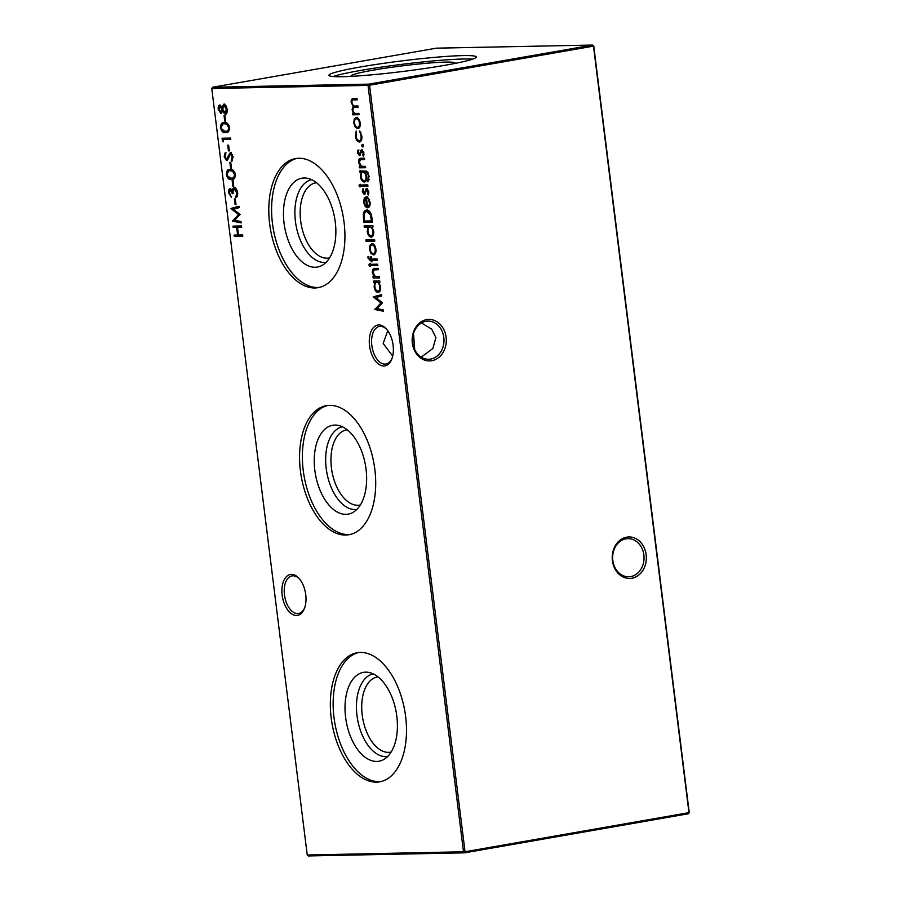 <?xml version="1.0" encoding="UTF-8"?>
<svg xmlns="http://www.w3.org/2000/svg" width="901" height="901" viewBox="0 0 901 901"><rect width="100%" height="100%" fill="white"/><g stroke="black" fill="none" stroke-linecap="round" stroke-linejoin="round"><path stroke-width="1.35" d="M291.395 574.387A20.746 11.69 80.1 0 1 299.2 578.6A20.746 11.69 80.1 0 1 304.425 608.49A20.746 11.69 80.1 0 1 296.519 615.451A20.746 11.69 80.1 0 1 282.171 595.156A20.746 11.69 80.1 0 1 291.395 574.387M299.673 579.163A19.079 10.756 -99.9 0 0 292.96 575.795A19.079 10.756 -99.9 0 0 292.025 575.885A19.079 10.756 -99.9 0 0 284.581 595.719A19.079 10.756 -99.9 0 0 297.668 613.57A19.079 10.756 -99.9 0 0 298.591 613.48A19.079 10.756 -99.9 0 0 304.673 607.803M378.769 324.957A20.746 11.69 80.1 0 1 386.574 329.169A20.746 11.69 80.1 0 1 391.789 359.06A20.746 11.69 80.1 0 1 383.882 366.02A20.746 11.69 80.1 0 1 369.545 345.725A20.746 11.69 80.1 0 1 378.769 324.957M387.047 329.732A19.079 10.756 -99.9 0 0 380.323 326.365A19.079 10.756 -99.9 0 0 379.4 326.455A19.079 10.756 -99.9 0 0 371.955 346.288A19.079 10.756 -99.9 0 0 385.031 364.139A19.079 10.756 -99.9 0 0 385.955 364.049A19.079 10.756 -99.9 0 0 392.036 358.373M643.877 555.005A19.079 15.7 88.9 0 0 627.974 538.64A19.079 15.7 88.9 0 0 625.992 538.832A19.079 15.7 88.9 0 0 612.815 560.433A19.079 15.7 88.9 0 0 628.729 576.798A19.079 15.7 88.9 0 0 630.7 576.606A19.079 15.7 88.9 0 0 643.877 555.005M626.736 537.165A20.746 17.074 -91.1 0 1 646.175 554.757A20.746 17.074 -91.1 0 1 631.849 578.239A20.746 17.074 -91.1 0 1 612.41 560.647A20.746 17.074 -91.1 0 1 626.736 537.165M443.81 337.481A19.079 15.7 88.9 0 0 427.907 321.105A19.079 15.7 88.9 0 0 425.936 321.297A19.079 15.7 88.9 0 0 412.759 342.898A19.079 15.7 88.9 0 0 428.662 359.262A19.079 15.7 88.9 0 0 430.633 359.082A19.079 15.7 88.9 0 0 443.81 337.481M426.669 319.63A20.746 17.074 -91.1 0 1 446.108 337.222A20.746 17.074 -91.1 0 1 431.782 360.704A20.746 17.074 -91.1 0 1 412.343 343.112A20.746 17.074 -91.1 0 1 426.669 319.63M421.184 357.145L432.829 348.541L435.904 337.638L431.703 329.102L421.42 322.963M413.514 333.55L414.719 349.667M392.701 356.064L383.173 343.484L387.779 330.712M345.601 717.309A45.095 25.419 80.1 0 1 368.16 672.315A45.095 25.419 80.1 0 1 396.823 716.284A45.095 25.419 80.1 0 1 383.421 759.678A45.095 25.419 80.1 0 1 345.601 717.309M387.644 756.502A41.942 23.629 80.1 0 1 356.999 715.597A41.942 23.629 80.1 0 1 373.217 673.88M391.135 752.042A38.169 21.511 80.1 0 1 390.448 752.189A38.169 21.511 80.1 0 1 362.213 715.011A38.169 21.511 80.1 0 1 377.316 676.989A38.169 21.511 80.1 0 1 378.015 676.888M381.078 781.539A65.525 36.918 80.1 0 1 334.001 717.534A65.525 36.918 80.1 0 1 358.553 652.549M331.208 718.029A65.525 36.918 80.1 0 1 357.145 652.741A65.525 36.918 80.1 0 1 405.63 716.543A65.525 36.918 80.1 0 1 379.681 781.831A65.525 36.918 80.1 0 1 331.208 718.029M314.821 470.221A45.095 25.419 80.1 0 1 337.391 425.238A45.095 25.419 80.1 0 1 366.054 469.207A45.095 25.419 80.1 0 1 352.64 512.59A45.095 25.419 80.1 0 1 314.821 470.221M356.864 509.414A41.942 23.629 80.1 0 1 326.218 468.509A41.942 23.629 80.1 0 1 342.436 426.792M360.355 504.965A38.169 21.511 80.1 0 1 359.668 505.101A38.169 21.511 80.1 0 1 331.433 467.934A38.169 21.511 80.1 0 1 346.547 429.901A38.169 21.511 80.1 0 1 347.234 429.8M350.298 534.451A65.525 36.918 80.1 0 1 303.232 470.457A65.525 36.918 80.1 0 1 327.784 405.461M300.427 470.941A65.525 36.918 80.1 0 1 326.376 405.664A65.525 36.918 80.1 0 1 374.85 469.466A65.525 36.918 80.1 0 1 348.912 534.744A65.525 36.918 80.1 0 1 300.427 470.941M284.052 223.144A45.095 25.419 80.1 0 1 306.61 178.15A45.095 25.419 80.1 0 1 335.273 222.119A45.095 25.419 80.1 0 1 321.86 265.513A45.095 25.419 80.1 0 1 284.052 223.144M326.094 262.326A41.942 23.629 80.1 0 1 295.438 221.432A41.942 23.629 80.1 0 1 311.667 179.716M329.575 257.877A38.169 21.511 80.1 0 1 328.899 258.013A38.169 21.511 80.1 0 1 300.652 220.846A38.169 21.511 80.1 0 1 315.767 182.824A38.169 21.511 80.1 0 1 316.454 182.723M319.528 287.374A65.525 36.918 80.1 0 1 272.451 223.369A65.525 36.918 80.1 0 1 297.003 158.385M269.658 223.865A65.525 36.918 80.1 0 1 295.596 158.576A65.525 36.918 80.1 0 1 344.069 222.378A65.525 36.918 80.1 0 1 318.132 287.667A65.525 36.918 80.1 0 1 269.658 223.865M351.3 76.348A52.416 3.75 172.9 0 1 351.052 76.101A52.416 3.75 172.9 0 1 386.754 67.98A52.416 3.75 172.9 0 1 445.702 62.101A52.416 3.75 172.9 0 1 455.061 63.149A52.416 3.75 172.9 0 1 454.881 63.442M333.1 76.54A74.254 5.305 172.9 0 1 392.431 65.57A74.254 5.305 172.9 0 1 463.474 59.004A74.254 5.305 172.9 0 1 472.575 59.162M342.2 76.698A74.254 5.305 -7.1 0 0 425.047 68.465A74.254 5.305 -7.1 0 0 476.314 56.966A74.254 5.305 -7.1 0 0 463.058 55.603A74.254 5.305 -7.1 0 0 380.211 63.825A74.254 5.305 -7.1 0 0 328.944 75.324A74.254 5.305 -7.1 0 0 342.2 76.698M359.15 140.702C360.67 140.342 361.312 138.777 361.042 135.995L359.747 130.938L361.819 135.995C362.146 139.565 361.335 141.581 359.386 142.031C357.269 141.671 355.929 139.666 355.343 136.017L356.188 131.017L356.12 136.096C356.548 138.867 357.551 140.398 359.15 140.702L360.287 140.511L361.864 138.517M357.449 152.888L357.99 150.084L358.632 150.985L358.215 152.877L359.229 154.274L361.729 149.825L363.925 152.967L363.475 156.098L362.788 155.22L363.171 153.057L361.932 151.154L359.431 155.603L357.449 152.888L358.204 152.753M359.229 154.274L360.648 153.733L361.098 152.168L360.197 152.325M361.098 152.168L361.729 150.185L360.828 150.343L361.729 149.825M363.531 151.436L361.38 151.537M360.321 155.085L359.758 155.546M361.053 172.192L359.961 172.215L359.803 170.886L366.707 171.145L369.128 176.224L367.845 181.811L368.374 176.359C367.991 173.454 366.966 172.035 365.333 172.114L366.741 176.438C367 179.828 366.189 181.709 364.297 182.07C362.303 181.777 361.008 179.918 360.389 176.528L361.053 172.192L361.954 172.035L359.961 172.215M359.927 186.924L359.015 185.719L359.522 184.457L360.332 185.696L359.882 186.935M367.518 206.475C368.903 206.239 369.511 204.899 369.32 202.466L367.721 197.296L370.074 202.274C370.334 205.676 369.489 207.512 367.54 207.804L365.299 206.599L363.61 202.376L364.297 197.972L366.313 196.745L367.518 206.475L370.097 204.651M364.286 227.176L364.128 225.847L372.879 225.667L373.037 227.007L371.967 227.029L373.701 231.444C373.949 234.902 373.104 236.805 371.167 237.166C369.151 236.85 367.845 234.97 367.248 231.523L368.013 227.097L364.286 227.176L365.187 227.018L365.04 225.824M371.009 253.451L369.466 249.329L369.973 245.185L372 243.653C374.016 243.923 375.323 245.782 375.92 249.205C376.179 252.64 375.345 254.544 373.408 254.904L371.009 253.451L371.91 253.294L371.212 252.156M377.834 265.513L371.606 265.637L371.437 264.308L377.665 264.184L377.834 265.513M236.017 204.651L235.15 204.673L234.429 198.952L235.307 198.93L236.017 204.651M233.742 186.349L232.863 186.361L232.154 180.65L233.032 180.628L233.742 186.349M231.456 168.048L230.588 168.059L229.868 162.349L230.746 162.326L231.456 168.048M229.327 150.884L228.449 150.906L227.739 145.185L228.606 145.174L229.327 150.884M229.485 127.548C229.383 131.309 228.099 132.999 225.622 132.616C223.257 133.1 221.556 131.478 220.52 127.728C220.599 123.933 221.883 122.187 224.372 122.513C226.748 122.086 228.46 123.775 229.485 127.548M226.658 132.526L225.622 132.616L226.523 132.458L221.725 128.989M223.437 122.592L224.372 122.513M219.912 105.012L221.95 107.095L223.865 104.167L225.768 105.259L227.198 109.19C227.525 112.197 226.849 113.886 225.194 114.269L222.491 111.386L220.948 113.594L218.222 109.28C217.997 106.802 218.56 105.383 219.912 105.012L219.709 105.034M373.69 282.418L373.521 281.078L379.76 280.954L379.929 282.295L378.848 282.317L380.594 286.732C380.841 290.19 379.985 292.093 378.048 292.453C376.032 292.138 374.726 290.257 374.129 286.811L374.85 282.396L373.69 282.418L374.591 282.261L374.444 281.067M369.804 266.234L368.892 265.029L369.399 263.768L370.21 265.007L369.759 266.245M242.808 236.242L234.271 236.411L234.102 235.082L237.605 235.003L236.659 227.379L233.156 227.446L232.987 226.117L241.524 225.948L241.693 227.277L237.537 227.367L238.483 234.992L242.639 234.913L242.808 236.242M593.759 45.996L592.712 45.05L436.456 48.158L212.535 87.251L368.802 84.142L592.712 45.05L593.759 45.996L689.231 812.499L688.465 813.749L464.544 852.842L463.508 851.907L368.036 85.392L211.769 88.501L307.241 855.004L465.04 851.738L688.961 812.646L593.477 46.131L369.568 85.223L465.04 851.738L464.544 852.842L308.288 855.95L307.241 855.004M359.048 114.709L352.82 114.832L352.651 113.503L353.733 113.481L352.077 109.753L353.147 106.262L351.153 102.309C351.086 99.572 351.931 98.322 353.654 98.569L357.033 98.502L357.201 99.842L353.823 99.91C352.516 99.628 351.897 100.495 351.942 102.523C352.651 105.248 353.856 106.397 355.535 105.991L357.956 105.935L358.125 107.275L354.96 107.332C353.564 106.994 352.877 107.872 352.865 109.967C353.53 112.591 354.656 113.74 356.267 113.425L358.891 113.38L359.048 114.709M352.922 98.637L353.654 98.569M379.377 277.902L373.149 278.026L372.98 276.697L374.106 276.675L372.35 272.564C372.259 269.568 373.149 268.194 375.007 268.442L378.195 268.374L378.364 269.703L374.028 269.951L373.149 272.778L375.255 276.449L379.22 276.573L379.377 277.902M374.208 268.509L375.007 268.442M378.341 269.568L374.028 269.951M383.364 309.921L383.533 311.273L374.76 309.482L380.977 303.006L373.183 296.823L381.472 294.683L381.641 296.024L375.672 297.567L382.486 302.815L377.035 308.626L383.364 309.921M225.622 121.151L224.743 121.162L224.034 115.441L224.901 115.429L225.622 121.151M223.369 141.829L222.389 140.973L222.04 138.225L230.577 138.056L230.746 139.396L223.088 139.542L223.369 141.829M226.388 159.162L230.296 152.584L233.134 156.785L231.827 161.347L231.242 160.096L232.255 156.808L230.442 153.925L227.795 159.646L226.59 160.502L224.146 156.875L225.092 152.877L225.768 154.082L225.036 157.011L226.388 159.162L227.412 158.993L226.601 159.128M232.661 154.916L231.343 153.767L229.676 154.476M235.33 174.456C235.229 178.207 233.945 179.896 231.467 179.513C229.102 179.997 227.401 178.375 226.354 174.636C226.444 170.83 227.728 169.084 230.206 169.411C232.593 168.994 234.294 170.672 235.33 174.456M232.492 179.423L231.467 179.513L232.368 179.355L227.57 175.886M229.271 169.489L230.206 169.411M236.929 190.167L234.451 189.007C233.224 189.582 232.818 191.125 233.224 193.625L232.345 193.636L230.476 189.852L229.507 192.87L231.377 197.285L228.64 192.904C228.392 190.381 228.955 188.917 230.307 188.523L232.278 190.224L232.807 188.591L234.215 187.678C235.994 188.005 237.132 189.706 237.605 192.769C237.864 195.551 237.233 197.218 235.713 197.781L236.726 192.758L234.305 189.03L235.093 188.895M233.246 193.478L231.377 189.694L230.363 189.863L231.174 189.728M240.972 221.556L241.141 222.896L232.368 221.105L238.574 214.629L230.791 208.458L239.08 206.306L239.249 207.647L233.28 209.201L240.094 214.438L234.643 220.249L240.972 221.556M368.036 258.17L368.002 256.537L368.791 256.515L368.768 257.877L370.773 258.959L370.48 256.672L371.246 256.661L371.539 258.947L377.001 258.846L377.17 260.175L371.708 260.288L371.888 261.808L368.036 258.17L368.791 258.035M374.793 241.108L366.043 241.288L365.885 239.948L374.636 239.779L374.793 241.108M371.876 217.625L372.451 222.232L363.914 222.401L363.261 214.675C363.666 211.645 364.837 210.124 366.763 210.113C369.545 210.338 371.246 212.85 371.876 217.625M362.292 191.778L362.833 188.985L363.486 189.874L363.058 191.767L364.072 193.163L366.572 188.714L368.768 191.868L368.318 194.988L367.631 194.109L368.013 191.947L366.775 190.055L364.274 194.492L362.292 191.778L363.047 191.654M364.072 193.163L365.491 192.623L365.941 191.057L365.04 191.215M365.941 191.057L366.572 189.086L365.671 189.244L366.572 188.714M368.374 190.325L366.223 190.426M365.164 193.974L364.601 194.436M367.957 186.203L361.718 186.327L361.56 184.998L367.788 184.874L367.957 186.203M365.66 167.71L359.42 167.834L359.251 166.505L360.377 166.482L358.632 162.371C358.53 159.376 359.42 157.99 361.278 158.238L364.466 158.182L364.635 159.511L360.299 159.759L359.42 162.585L361.538 166.246L365.491 166.381L365.66 167.71M360.479 158.317L361.278 158.238M364.612 159.376L360.299 159.759M362.585 146.919L361.594 145.714L362.157 144.464L363.024 145.692L362.529 146.931M355.287 127.244L353.744 123.122L354.251 118.977L356.289 117.445C358.294 117.716 359.6 119.563 360.197 122.998C360.456 126.433 359.623 128.336 357.686 128.685L355.287 127.244L356.188 127.086L355.49 125.949M368.036 85.392L369.568 85.223L368.802 84.142L368.036 85.392M211.769 88.501L212.535 87.251M689.231 812.499L688.465 813.749M242.786 236.107L234.271 236.411M235.172 236.253L235.026 235.06M238.461 234.857L237.605 235.003M237.582 227.356L236.659 227.379M237.56 227.221L233.156 227.446M234.057 227.289L233.911 226.095M241.671 227.142L237.537 227.367M359.037 114.573L352.82 114.832M353.721 114.675L353.575 113.481M354.239 112.862L354.634 113.323L353.733 113.481M353.462 111.848L352.674 111.983M352.843 109.618L352.077 109.753M352.978 109.595L354.048 106.104L353.147 106.262M351.908 102.173L351.153 102.309M352.009 101.002L353.417 98.581M357.179 99.696L354.724 99.752M358.114 107.14L355.861 107.174M370.615 266.088L369.793 264.871L368.892 265.029M369.793 264.871L370.3 263.61M379.366 277.767L373.149 278.026M374.05 277.868L373.904 276.675M374.557 275.954L375.007 276.517L374.106 276.675M373.115 272.429L372.35 272.564M373.217 270.964L374.715 268.453M376.325 269.613L374.929 269.793L376.325 269.613M379.907 282.148L378.848 282.317M378.803 292.296L375.999 289.885M374.884 286.687L374.129 286.811M375.03 284.153L375.751 282.238L374.85 282.396M375.751 282.238L374.591 282.261M379.467 283.196L377.249 282.283M378.296 291.057L380.627 288.883M380.571 286.563L379.817 286.698C379.366 284.018 378.375 282.576 376.821 282.351C375.323 282.621 374.681 284.097 374.895 286.777C375.345 289.424 376.348 290.865 377.891 291.124L379.028 290.933M377.891 291.124C379.366 290.809 380.008 289.334 379.817 286.698M383.488 310.924L374.76 309.482M375.661 309.325L374.737 309.291M375.638 309.133L381.878 302.849L380.977 303.006M381.878 302.849L374.106 296.868L373.205 297.026M374.106 296.868L373.183 296.823M374.084 296.666L381.483 294.762M222.817 106.937L221.95 107.095M222.862 106.937L224.766 104.009M226.095 114.112L223.392 111.228M223.257 111.251L222.491 111.386M221.533 113.391L219.72 111.375M219.078 109.134L218.222 109.28M219.067 107.872L220.204 105.045M226.725 107.028L224.687 105.394M225.318 112.895L227.3 110.406M222.648 108.571L222.085 107.073M221.725 106.6L220.768 106.228M221.826 109.224L222.693 109.077L221.804 112.084L220.801 112.265L221.826 109.224L219.934 106.363L220.846 106.205M220.948 106.194L220.047 106.352L219.101 109.336L220.801 112.265M221.702 112.107L220.982 112.231M227.176 109.044L226.32 109.19L224.045 105.507L222.705 109.179L225.047 112.94L226.106 112.76M225.047 112.94L226.32 109.19M225.599 121.016L224.743 121.162M221.376 127.582L220.52 127.728M221.353 126.726L223.887 122.536M229.068 125.825L227.649 124.203L224.529 123.842C222.603 123.538 221.556 124.811 221.387 127.672C222.254 130.521 223.617 131.726 225.453 131.276L227.379 131.028M226.354 131.118C228.302 131.501 229.35 130.251 229.507 127.368M225.43 123.685L227.649 124.203M229.462 127.379L228.606 127.525L226.748 124.361M225.453 131.276C227.401 131.659 228.449 130.408 228.606 127.525M223.245 140.826L222.389 140.973M230.724 139.25L223.088 139.542L222.964 138.213M229.304 150.76L228.449 150.906M232.435 160.569L231.242 160.096M232.143 159.939L233.156 156.65L232.255 156.808M231.343 153.767L230.577 154.319L231.343 153.767M227.198 160.31L225.532 158.531M226.005 152.731L225.047 156.718L224.146 156.875M227.3 159.004L228.28 158.002L227.367 158.159M228.28 158.002L228.877 155.986L227.976 156.143M228.877 155.986L231.197 152.427M231.444 167.913L230.588 168.059M227.221 174.479L226.354 174.636M227.198 173.634L229.732 169.433M234.913 172.722L233.494 171.111L230.374 170.739C228.449 170.435 227.401 171.719 227.232 174.569C228.099 177.429 229.462 178.635 231.298 178.184L233.213 177.925M232.199 178.026C234.136 178.398 235.195 177.148 235.352 174.265L234.451 174.422L232.582 171.269L230.374 170.739L231.275 170.582M233.494 171.111L232.582 171.269M231.298 178.184C233.235 178.556 234.294 177.306 234.451 174.422M233.719 186.214L232.863 186.361M231.287 196.553L229.98 194.582M229.496 192.758L228.64 192.904M229.473 191.496L230.622 188.546M232.807 188.591L233.708 188.433L233.19 190.066L232.278 190.224M233.708 188.433L235.116 187.521M236.569 197.274L236.445 196.283L235.544 196.441M236.445 196.283L237.481 195.1L236.58 195.258M237.481 195.1L237.695 193.952M237.582 192.611L236.726 192.758M233.213 193.49L232.345 193.636M236.006 204.516L235.15 204.673M241.096 222.547L232.368 221.105M233.269 220.948L232.345 220.914M233.246 220.756L239.486 214.472L238.574 214.629M239.486 214.472L231.715 208.491L230.814 208.649M231.715 208.491L230.791 208.458M231.692 208.3L239.092 206.385M377.823 265.378L371.606 265.637M372.507 265.48L372.361 264.286M371.516 258.824L370.773 258.959M377.159 260.04L371.708 260.288M371.876 261.695L371.122 261.819M371.854 260.254L370.942 260.299M371.843 260.141L370.84 260.164L368.937 258.013M370.21 249.205L369.466 249.329M370.322 247.054L370.874 245.027L369.973 245.185M370.874 245.027L372.913 243.495M374.309 254.746L371.91 253.294M375.019 246.097L372.62 244.903M374.152 253.406L375.954 251.492M375.897 249.093L375.154 249.228C374.703 246.615 373.712 245.196 372.181 244.982C370.705 245.252 370.052 246.705 370.232 249.329C370.705 251.942 371.708 253.35 373.251 253.564L374.399 253.372M373.251 253.564C374.715 253.294 375.357 251.852 375.154 249.228M374.782 240.972L366.043 241.288M366.944 241.13L366.797 239.936M373.025 226.861L371.967 227.029M371.922 237.008L369.117 234.598M367.991 231.399L367.248 231.523M368.216 228.651L368.914 226.939L368.013 227.097M368.914 226.939L365.187 227.018M372.575 227.897L370.367 226.984M371.403 235.769L373.735 233.596M373.678 231.275L372.935 231.411C372.485 228.73 371.482 227.289 369.939 227.063C368.441 227.334 367.788 228.809 368.002 231.489C368.464 234.136 369.466 235.578 371.009 235.837L372.136 235.645M371.009 235.837C372.473 235.521 373.115 234.046 372.935 231.411M372.428 222.096L363.914 222.401M364.815 222.243L364.668 221.049M364.162 216.217L364.162 214.517L363.261 214.675M364.162 214.517C364.567 211.487 365.738 209.967 367.676 209.956M371.381 214.934L367.833 211.296L367.079 211.431M367.833 211.296L366.932 211.453C365.322 211.498 364.398 212.827 364.162 215.429L364.623 221.049L371.403 220.914L370.446 214.967L366.549 211.487L367.45 211.33M372.259 220.768L371.403 220.914M371.347 214.81L370.446 214.967M370.074 202.331L369.32 202.466M369.309 199.403L367.518 198.49M368.441 207.647L365.299 206.599M366.211 206.442L365.344 205.146M364.364 202.241L363.61 202.376M364.545 199.538L365.198 197.815L364.297 197.972M365.198 197.815L367.214 196.587M368.644 206.284L367.912 206.408M366.741 206.352L365.716 198.096L364.364 202.286L365.299 205.079L367.495 206.216M366.459 197.961L365.716 198.096M363.193 191.62L363.734 188.827M364.973 193.005L364.207 193.141M366.572 189.086L367.473 188.557M368.667 194.12L367.631 194.109M368.532 193.952L368.802 193.276M368.768 191.812L368.013 191.947M364.849 194.301L363.497 192.837M360.727 186.777L359.916 185.561L359.015 185.719M359.916 185.561L360.423 184.3M367.946 186.068L361.718 186.327M362.63 186.169L362.472 184.975M360.873 172.057L360.715 170.863M368.655 180.842L367.687 180.47M368.588 180.313L369.14 179.299M369.128 176.236L368.374 176.359M368.16 172.801L365.006 172.114M365.029 181.912L362.247 179.49M361.143 176.393L360.389 176.528M361.335 173.713L361.954 172.035M365.401 172.62L363.452 172.091M365.063 180.583L366.707 179.04M366.718 176.258L365.964 176.382C365.558 173.724 364.59 172.316 363.047 172.159C361.583 172.384 360.952 173.803 361.143 176.405C361.605 179.062 362.607 180.504 364.162 180.741L365.322 180.549M364.162 180.741C365.615 180.459 366.223 179.017 365.964 176.382M365.637 167.575L359.42 167.834M360.321 167.676L360.175 166.482M360.828 165.761L361.278 166.325L360.377 166.482M359.386 162.236L358.632 162.371M359.488 160.772L360.997 158.249M362.607 159.409L361.2 159.601L362.607 159.409M358.35 152.731L358.891 149.926M360.13 154.116L359.364 154.24M361.729 150.185L362.63 149.667M363.813 155.231L362.788 155.22M363.689 155.062L363.959 154.386M363.925 152.922L363.171 153.057M360.006 155.411L358.654 153.947M363.373 146.784L362.506 145.557L361.594 145.714M362.506 145.557L363.058 144.306M356.098 135.882L355.343 136.017M356.21 133.371L356.559 131.783M360.287 140.511L359.567 140.624M361.797 135.86L361.042 135.995M360.907 132.661L359.465 132.064M360.107 141.874L357.359 139.576M354.498 122.987L353.744 123.122M354.6 120.847L355.152 118.819L354.251 118.977M355.152 118.819L357.19 117.288M358.587 128.528L356.188 127.086M359.296 119.878L356.909 118.695M358.429 127.199L360.231 125.273M360.175 122.885L359.431 123.02C358.981 120.396 357.99 118.988 356.458 118.774C354.983 119.045 354.33 120.497 354.51 123.11C354.983 125.735 355.985 127.142 357.528 127.356L358.688 127.165M357.528 127.356C358.992 127.086 359.634 125.633 359.431 123.02M370.84 260.164L369.939 260.321M364.398 219.247L363.542 219.405M372.057 219.067L371.189 219.213M366.234 171.956L365.333 172.114M374.433 269.838L375.334 269.681M230.329 153.936L231.23 153.778M364.15 193.152L365.051 192.994M366.673 190.066L367.585 189.908M360.715 159.646L361.616 159.488M359.308 154.262L360.209 154.105M361.83 151.165L362.731 151.008"/></g></svg>

